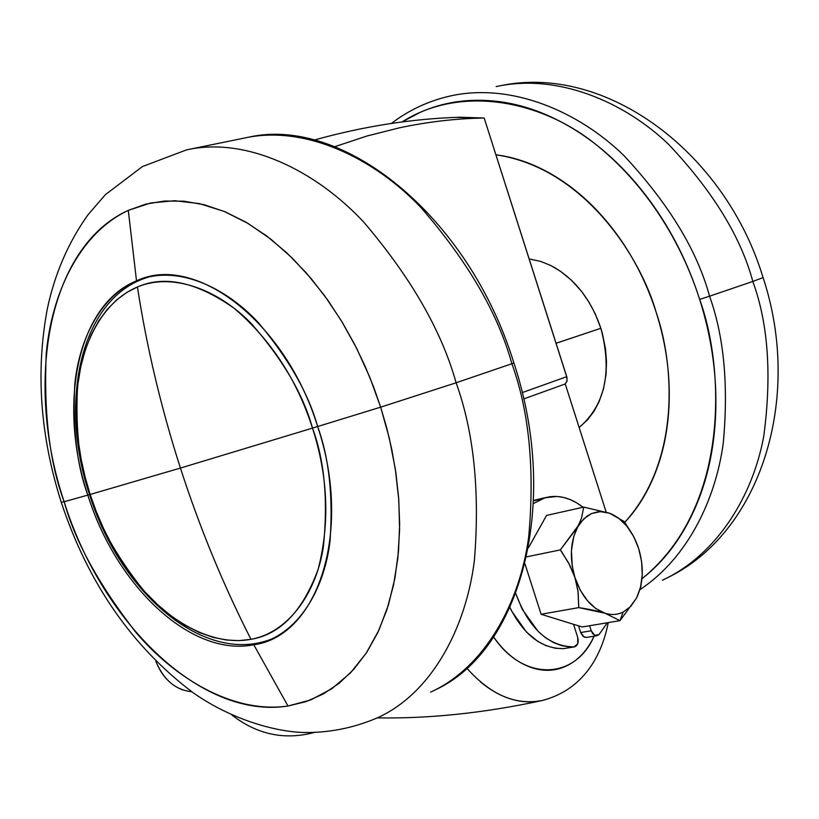 <?xml version="1.0" encoding="UTF-8"?>
<svg xmlns="http://www.w3.org/2000/svg" width="819" height="819" viewBox="0 0 819 819"><rect width="100%" height="100%" fill="white"/><g stroke="black" fill="none" stroke-linecap="round" stroke-linejoin="round"><path stroke-width="1.23" d="M250.983 639.322C223.29 584.95 199.775 527.866 180.426 468.069L90.151 494.461L96.181 511.353L103.481 528.398L112.07 545.3L121.898 561.742L132.893 577.375L144.922 591.85L157.801 604.852L171.294 616.072L185.145 625.317L199.099 632.411L212.879 637.295L226.249 640.008L239.005 640.632L250.983 639.322C212.193 646.57 169.953 621.14 142.434 589.045C115.581 554.975 98.157 523.443 90.151 494.461L180.426 468.069L312.5 428.112C324.549 460.78 328.173 500.348 323.372 546.816C316.584 591.41 289.783 632.145 250.983 639.322C280.415 634.428 302.805 611.066 318.161 569.236C329.955 523.484 328.061 476.443 312.5 428.112C297.01 379.74 270.925 339.824 234.265 308.364C196.939 282.094 164.66 274.969 137.428 286.988C146.857 347.87 161.189 408.231 180.426 468.069C161.189 408.231 146.857 347.87 137.428 286.988L126.761 292.444L116.595 299.938L107.135 309.49L98.638 321.079L91.308 334.572L85.33 349.785L80.815 366.441L77.866 384.213L76.495 402.743L76.648 421.662L78.235 440.602L81.132 459.224L85.166 477.252L90.151 494.461C79.658 466.226 75.43 430.702 77.467 387.889C81.224 346.345 101.095 302.18 137.428 286.988C173.741 271.734 219.922 290.868 251.761 324.078C283.046 359.92 303.296 394.594 312.5 428.112L180.426 468.069C199.775 527.866 223.29 584.95 250.983 639.322M317.629 426.494L312.5 428.112L317.629 426.494M334.746 146.703L367.076 135.985L399.314 127.846C428.132 121.744 456.418 118.479 484.172 118.028L456.971 117.434M334.736 146.693L367.066 135.995L399.314 127.846C428.03 121.755 456.306 118.479 484.172 118.028L567.045 377.887L566.881 381.398L565.243 383.957L523.71 398.945L565.243 383.957L606.152 512.08L565.243 383.957L567.024 380.855L566.748 376.679L484.172 118.028L459.909 117.24M493.652 637.039C504.033 651.811 515.98 661.752 529.484 666.861C542.956 671.897 555.62 671.416 567.485 665.438C578.859 659.653 587.725 649.907 594.092 636.209C575.481 679.565 523.894 682.053 493.652 637.039L493.652 637.039M466.82 668.161C491.257 695.628 517.106 706.244 544.389 700.01M539.168 701.115C519.226 704.156 499.651 697.757 480.446 681.93M566.748 376.679L522.215 392.598L566.748 376.679M556.121 343.376L555.589 341.738M191.738 691.727C175.501 689.997 163.534 679.831 155.835 661.23C161.517 675.695 170.465 685.257 182.678 689.915M509.961 607.575L511.732 611.189L526.402 631.992L537.766 641.379L545.853 645.587L555.415 648.269L563.533 648.607L574.119 646.928C548.402 646.447 528.951 628.675 515.765 593.611L522.235 609.295L538.155 631.439L545.71 637.868L553.685 642.649L561.895 645.72L570.065 646.979L574.119 646.928L577.702 643.795L577.723 637.407L573.525 624.293L582.227 626.975L620.003 620.648L636.629 597.901L630.671 606.459L623.075 612.11L620.003 620.648L636.65 597.86M533.578 500.87L549.006 496.867C560.646 495.147 571.99 498.607 583.056 507.258L576.832 502.927L570.28 499.6L563.615 497.43L556.869 496.447L545.106 497.747L533.466 503.501M642.086 577.446L640.724 587.131L636.629 597.901L640.581 587.069L642.25 574.631L641.605 561.476L638.625 548.433L633.578 536.332L626.73 526.023L618.57 518.11L609.592 513.216L624.252 521.58L609.592 513.216C622.747 518.601 632.422 530.343 638.625 548.433C644.082 566.861 643.406 583.353 636.629 597.901L630.671 606.459L623.075 612.11C617.444 614.823 611.435 615.202 605.057 613.236L620.003 620.648L623.075 612.11C617.444 614.823 611.435 615.202 605.057 613.236L595.853 608.589L587.397 600.685L580.261 590.182L575.02 577.723C569.43 558.558 570.27 541.707 577.559 527.17L583.793 518.816L591.594 513.523L600.388 511.64L609.592 513.216L583.732 507.104L581.562 518.007L573.771 536.363L571.416 550.696L572.256 566.175L577.958 590.714L578.777 607.616L605.057 613.236C591.553 608.292 581.541 596.447 575.02 577.723L568.734 563.165L560.319 549.907L526.607 556.848L560.319 549.907L561.619 551.719L569.789 565.161L575.02 577.723L578.101 591.912L578.777 607.616L541.103 614.27L573.525 624.293L541.103 614.27L524.969 563.871L541.103 614.27L578.777 607.616C589.905 609.336 598.669 611.209 605.057 613.236L620.003 620.648L582.227 626.975L573.525 624.293L577.723 637.407C578.849 642.465 577.764 645.618 574.457 646.887L564.137 648.515M528.429 547.819L546.56 515.417L583.732 507.104L546.56 515.417L528.429 547.819M598.986 634.612L596.826 635.759L594.932 635.462L592.751 633.701L591.236 630.773L580.671 632.524L578.531 625.839L580.671 632.524L591.236 630.773L589.619 625.736L591.236 630.773L594.737 635.37L598.986 634.612L607.329 622.778M586.25 637.479L583.005 636.302L580.671 632.524L584.162 637.09L586.875 637.377M537.223 499.529L533.589 500.501M541.328 499.068L535.145 500.501M509.961 607.565C523.925 635.145 541.789 648.822 563.533 648.607M577.559 527.17L581.562 518.007L583.732 507.104L609.592 513.216L603.009 511.732L597.809 511.824L591.594 513.523L586.977 516.144L580.906 522.041L560.319 549.907L577.559 527.17M632.872 535.042L624.252 521.58M752.825 281.439C768.253 323.71 771.887 375.307 763.748 436.23C753.05 495.219 717.342 554.872 662.397 580.2C717.342 554.872 753.05 495.219 763.748 436.23C771.887 375.307 768.253 323.71 752.825 281.439L709.561 296.212C724.047 336.589 728.613 385.585 723.259 443.212C715.693 499.283 687.694 558.046 640.038 589.578C687.694 558.046 715.693 499.283 723.259 443.212C728.613 385.585 724.047 336.589 709.561 296.212L699.651 299.385C724.549 367.373 730.497 507.074 642.024 578.705L647.01 574.641C667.731 557.094 684.203 533.865 696.447 504.965C708.63 475.931 715.1 443.468 715.847 407.586C716.492 371.621 711.087 335.555 699.651 299.385L709.561 296.212C697.215 250.604 668.806 203.87 624.344 156.009C578.879 111.445 511.353 82.484 450.573 95.915C511.353 82.484 578.879 111.445 624.344 156.009C668.806 203.87 697.215 250.604 709.561 296.212L752.825 281.439C740.837 236.886 712.868 191.308 668.928 144.687C623.976 101.3 556.94 73.198 496.201 86.589C556.94 73.198 623.976 101.3 668.928 144.687C712.868 191.308 740.837 236.886 752.825 281.439L763.083 277.59L752.825 281.439M495.904 154.791C585.063 167.946 641.267 258.937 656.254 312.592C673.832 363.145 681.469 459.694 624.784 522.307C637.1 509.275 647.071 493.294 654.729 474.365C664.025 451.259 668.867 425.614 669.246 397.42C669.563 369.174 665.223 340.899 656.254 312.592C647.205 284.306 634.336 258.589 617.649 235.442C600.931 212.387 581.992 193.888 560.851 179.955C539.731 166.114 518.314 157.76 496.611 154.883L495.904 154.791M556.091 343.263L600.849 328.276L602.364 333.405L605.507 348.843L606.51 361.742L606.04 374.416L603.552 388.687L599.017 401.853L593.857 411.517L587.52 419.85L579.156 427.518C605.118 405.057 612.356 371.98 600.849 328.276L558.589 342.465M529.146 258.917L540.622 261.384L550.624 265.428L560.421 271.232L571.508 280.262L581.49 291.308L588.861 301.955L595.055 313.452L600.849 328.276C591.246 300.092 575.44 279.637 553.429 266.912M402.006 121.949L420.004 112.449C443.314 102.047 468.622 98.311 495.915 101.218C523.29 104.218 550.46 114.281 577.426 131.409C604.422 148.669 628.664 171.908 650.153 201.146C671.6 230.508 688.093 263.247 699.651 299.385C684.643 252.324 653.634 191.482 597.225 145.557C541.236 99.56 459.981 84.879 402.078 121.939M128.296 210.37C47.727 246.754 24.12 382.524 64.138 501.719L87.838 495.116C57.637 405.313 76.955 304.729 136.507 280.886L128.296 210.37L150.737 202.969L174.703 200.706L199.457 203.624L224.222 211.425L248.29 223.567L271.058 239.332L292.066 257.893L311.015 278.409L327.764 300.112L342.301 322.328L354.699 344.512L365.11 366.226L373.699 387.182L380.671 407.156L317.649 426.535C352.938 531.685 317.659 636.363 253.767 644.758L287.981 706.019L305.999 701.648L323.136 694.072L339.127 683.302L353.726 669.389L366.697 652.426L377.784 632.585L386.793 610.073L393.529 585.175L397.839 558.21L399.611 529.565L398.771 499.662L395.311 468.97L389.25 437.96L380.671 407.156L456.111 382.78C441.676 330.958 410.903 277.426 363.779 222.164C315.827 170.628 246.519 136.445 186.548 149.877C246.519 136.445 315.827 170.628 363.779 222.164C410.903 277.426 441.676 330.958 456.111 382.78L511.895 363.728C497.921 313.278 467.639 261.241 421.027 207.627C373.546 157.637 304.494 124.631 244.185 138.104C304.494 124.631 373.546 157.637 421.027 207.627C467.639 261.241 497.921 313.278 511.895 363.728L513.892 362.971L511.895 363.728C529.248 411.762 534.838 469.635 528.654 537.315C519.809 602.682 485.38 667.106 430.722 692.106C485.38 667.106 519.809 602.682 528.654 537.315C534.838 469.635 529.248 411.762 511.895 363.728L456.111 382.78C473.914 432.156 479.995 491.451 474.375 560.657C466.062 627.456 432.115 692.874 377.733 717.69C432.115 692.874 466.062 627.456 474.375 560.657C479.995 491.451 473.914 432.156 456.111 382.78L380.671 407.156L386.609 427.436L391.779 449.396L395.905 472.952L398.648 497.952L399.652 524.129L398.525 551.074L394.912 578.224L388.452 604.862L378.921 630.139L366.216 653.152L350.409 672.972L331.767 688.769L310.749 699.917L287.981 706.019L253.767 644.758C190.858 657.493 115.919 585.575 87.838 495.116L64.138 501.719C101.515 621.744 200.563 719.932 287.981 706.019C232.33 714.086 173.679 677.016 135.831 632.299C98.986 584.93 75.082 541.4 64.138 501.719C49.744 463.083 43.755 414.097 46.161 354.781C50.952 297.092 77.488 234.183 128.296 210.37L136.507 280.886L146.202 277.61C183.917 267.547 228.388 289.834 258.917 323.29C288.892 359.162 308.476 393.57 317.649 426.535C329.054 457.954 333.2 495.976 330.077 540.632C325.194 583.712 303.593 626.054 268.376 640.448L253.767 644.758C190.858 657.493 115.919 585.575 87.838 495.116L89.517 494.553L87.838 495.116C77.027 466.021 72.656 429.402 74.724 385.237C78.573 342.373 99.007 296.724 136.507 280.886C194.308 252.897 285.155 320.557 317.649 426.535L380.671 407.156L369.707 377.047L356.552 348.126L341.41 320.843L324.549 295.639L306.255 272.881L286.834 252.887L266.615 235.913L245.905 222.164L225.041 211.763L204.32 204.77L184.029 201.208L164.445 201.024L145.792 204.126L128.296 210.37M61.271 502.323L64.138 501.719L61.271 502.323M133.313 282.309L133.047 283.517M556.132 343.366L556.633 344.994M149.263 276.863C80.416 296.406 58.292 401.658 89.537 494.615C119.339 590.909 203.081 666.042 271.58 639.045M460.258 117.23C412.162 118.683 363.472 126.3 314.199 140.059M542.557 700.45C582.043 689.915 601.269 657.933 608.271 622.614M377.344 717.874C429.289 718.775 484.131 713.021 541.871 700.603M536.476 499.703L546.191 497.45M232.033 715.12C257.094 734.51 284.408 740.325 313.974 732.555M574.324 646.908L563.841 648.576M596.447 635.82L586.373 637.458M667.495 577.733C760.964 532.596 802.948 397.942 763.103 277.661M391.369 123.444C408.998 110.012 428.726 100.829 450.573 95.915M500.491 85.719C605.722 63.554 725.03 151.904 763.083 277.59M186.548 149.877L142.445 166.554L105.395 194.656L87.95 214.844C68.325 242.465 54.801 273.73 47.369 308.62C35.545 371.396 40.182 435.974 61.282 502.375C88.053 583.097 131.92 646.488 192.885 692.546C226.198 716.216 269.103 731.121 302.672 732.473C328.47 733.025 353.491 728.101 377.733 717.69M244.185 138.104L190.673 149.038M248.546 137.213C342.803 115.571 468.611 215.52 513.892 362.971M268.376 640.448L270.362 639.598M146.202 277.61L147.615 277.252M513.902 362.981C560.606 504.054 520.495 650.276 435.872 689.608"/></g></svg>
